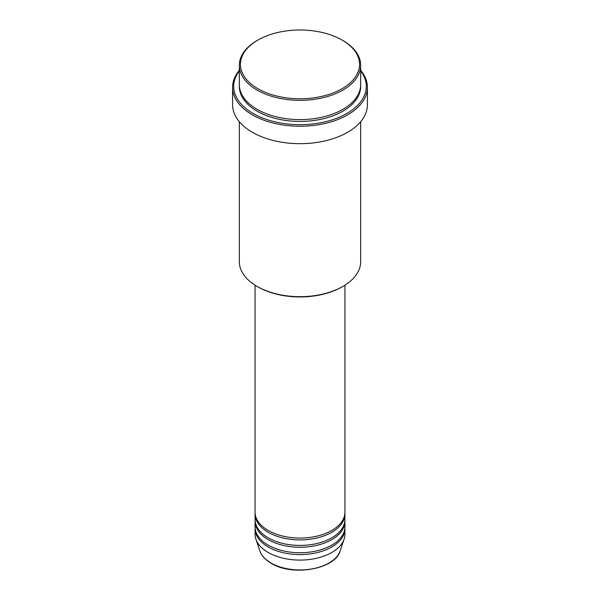 <?xml version="1.0" encoding="UTF-8"?>
<svg xmlns="http://www.w3.org/2000/svg" width="600" height="600" viewBox="0 0 600 600"><rect width="100%" height="100%" fill="white"/><g stroke="black" fill="none" stroke-linecap="round" stroke-linejoin="round"><path stroke-width="0.9" d="M255.053 285.18L255.053 512.115A44.947 25.95 0 0 0 268.215 530.467A44.947 25.95 0 0 0 317.197 536.092A44.947 25.95 0 0 0 344.947 512.115L344.947 285.18M255.083 513.037A44.947 25.95 0 0 0 255.053 513.952A44.947 25.95 0 0 0 268.215 532.305A44.947 25.95 0 0 0 317.197 537.93A44.947 25.95 0 0 0 344.947 513.952A44.947 25.95 0 0 0 344.918 513.037M255.053 513.952L255.053 519.457A44.947 25.95 0 0 0 268.215 537.81A44.947 25.95 0 0 0 317.197 543.435A44.947 25.95 0 0 0 344.947 519.457L344.947 513.952M255.083 520.373A44.947 25.95 0 0 0 255.053 521.295A44.947 25.95 0 0 0 268.215 539.64A44.947 25.95 0 0 0 317.197 545.265A44.947 25.95 0 0 0 344.947 521.295A44.947 25.95 0 0 0 344.918 520.373M255.053 521.295L255.053 526.8A44.947 25.95 0 0 0 268.215 545.145A44.947 25.95 0 0 0 317.197 550.77A44.947 25.95 0 0 0 344.947 526.8L344.947 521.295M255.083 527.715A44.947 25.95 0 0 0 255.053 528.63A44.947 25.95 0 0 0 268.215 546.982A44.947 25.95 0 0 0 317.197 552.607A44.947 25.95 0 0 0 344.947 528.63A44.947 25.95 0 0 0 344.918 527.715M257.888 88.695A59.557 34.388 0 0 0 342.112 88.695A59.557 34.388 0 0 0 342.112 40.072L342.907 40.53A60.682 35.032 180 0 1 360.683 65.302A60.682 35.032 180 0 1 323.22 97.665A60.682 35.032 180 0 1 257.093 90.075A60.682 35.032 180 0 1 239.317 65.302A60.682 35.032 180 0 1 257.093 40.53L257.888 40.072A59.557 34.388 0 0 0 257.888 88.695M342.907 286.418L342.112 286.875A59.557 34.388 180 0 1 257.888 286.875L257.093 286.418A60.682 35.032 0 0 0 342.907 286.418A60.682 35.032 0 0 0 360.683 261.645L360.683 121.718M239.317 70.98A66.3 38.28 0 0 0 253.118 113.468A66.3 38.28 0 0 0 337.433 117.99A66.3 38.28 0 0 0 360.683 70.98M360.683 70.358A67.418 38.925 180 0 1 367.418 87.323A67.418 38.925 180 0 1 325.8 123.285A67.418 38.925 180 0 1 252.33 114.847A67.418 38.925 180 0 1 232.583 87.323A67.418 38.925 180 0 1 239.317 70.358M239.317 65.302L239.317 84.57A60.682 35.032 0 0 0 257.093 109.343A60.682 35.032 0 0 0 323.22 116.933A60.682 35.032 0 0 0 360.683 84.57L360.683 65.302M232.583 87.323L232.583 104.752A67.418 38.925 0 0 0 252.33 132.278A67.418 38.925 0 0 0 325.8 140.715A67.418 38.925 0 0 0 367.418 104.752L367.418 87.323M255.053 528.63L255.053 534.135A44.947 25.95 0 0 0 255.87 539.055A44.947 25.95 0 0 0 268.215 552.487A44.947 25.95 0 0 0 313.17 558.945A44.947 25.95 0 0 0 344.13 539.055A44.947 25.95 0 0 0 344.947 534.135L344.947 528.63M342.907 40.53L342.112 40.072A59.557 34.388 0 0 0 257.888 40.072M239.317 121.718L239.317 261.645A60.682 35.032 0 0 0 257.093 286.418L257.888 286.875M271.043 563.018A40.957 23.648 0 0 0 312 568.905A40.957 23.648 0 0 0 340.215 550.785C335.392 569.295 292.485 576.69 271.245 563.31C265.327 559.875 261.51 555.697 259.785 550.785A40.957 23.648 0 0 0 271.043 563.018M360.66 85.485A60.682 35.032 180 0 1 323.955 118.59A60.682 35.032 180 0 1 257.093 111.172A60.682 35.032 180 0 1 239.34 85.485M340.215 550.785L344.13 539.055M259.785 550.785L255.87 539.055"/></g></svg>
